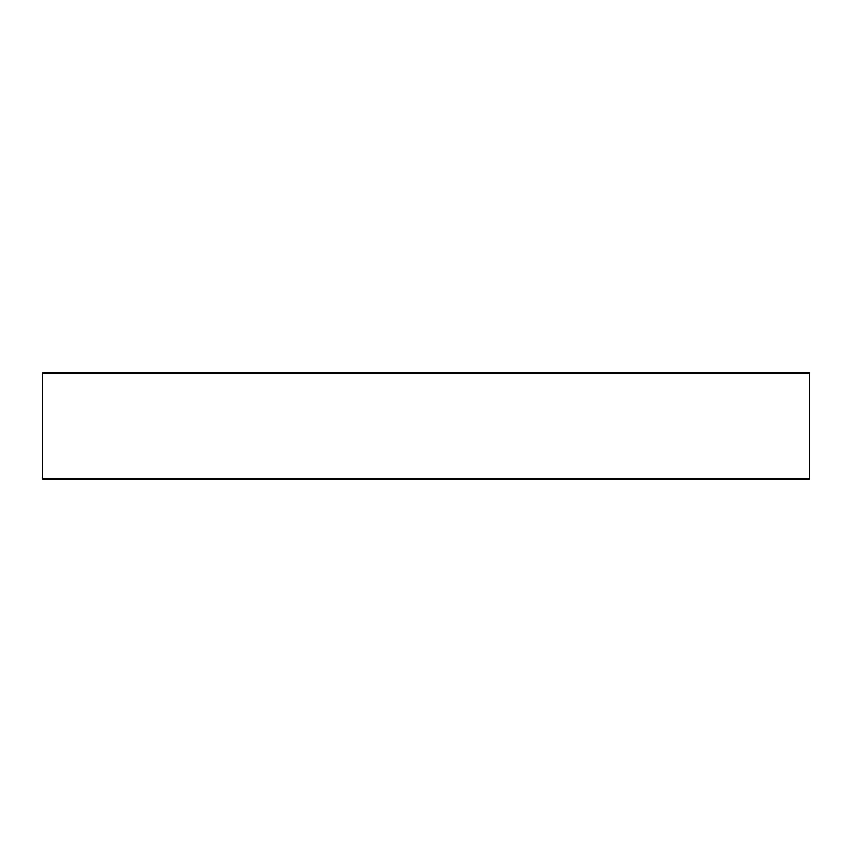 <?xml version="1.0" encoding="UTF-8"?>
<svg xmlns="http://www.w3.org/2000/svg" width="852" height="852" viewBox="0 0 852 852"><rect width="100%" height="100%" fill="white"/><g stroke="black" fill="none" stroke-linecap="round" stroke-linejoin="round"><path stroke-width="1.28" d="M809.4 373.112L42.6 373.112L42.6 478.888L809.4 478.888L809.4 373.112"/></g></svg>
